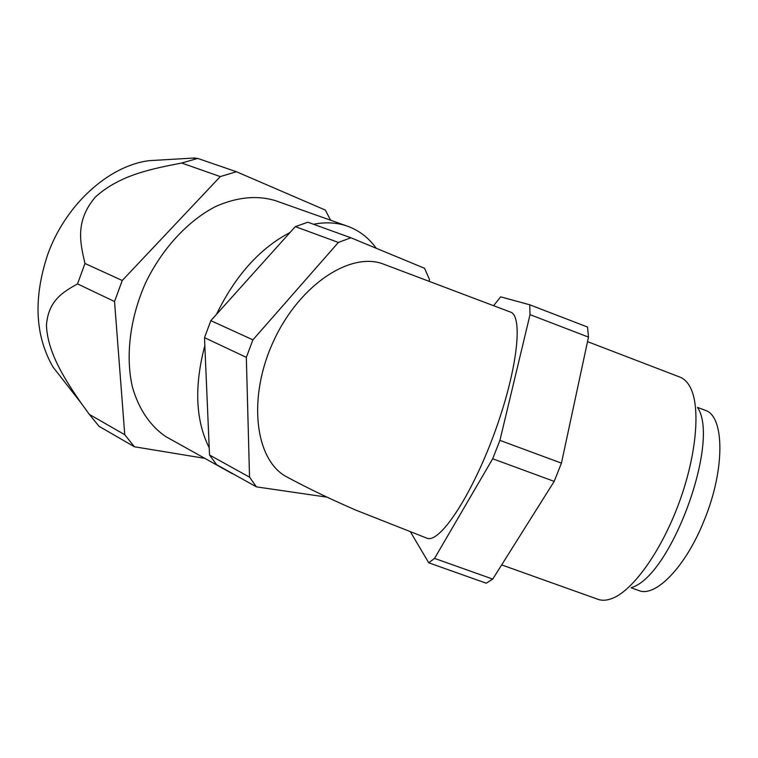 <?xml version="1.0" encoding="UTF-8"?>
<svg xmlns="http://www.w3.org/2000/svg" width="758" height="758" viewBox="0 0 758 758"><rect width="100%" height="100%" fill="white"/><g stroke="black" fill="none" stroke-linecap="round" stroke-linejoin="round"><path stroke-width="1.14" d="M204.831 458.353L134.422 446.775L124.767 434.713L114.543 301.523L122.246 280.507L220.275 176.595L236.42 171.734L325.324 210.07L330.611 220.218M124.767 434.713L89.311 414.38L99.108 426.356L134.422 446.775M89.311 414.38L80.992 402.886C66.022 381.132 47.299 352.887 46.465 325.087C48.36 300.339 63.34 291.849 77.524 283.909L84.962 263.471C80.414 243.583 74.606 221.45 95.366 197.08C120.096 174.511 153.144 168.627 181.664 163.027L220.275 176.595M84.962 263.471L122.246 280.507M64.932 382.326L53.069 367.128C35.086 335.889 33.229 298.548 47.517 255.095C65.197 204.755 108.839 165.614 149.146 160.677L162.809 159.862M170.768 439.365L165.746 436.57C150.321 426.129 138.619 409.036 132.347 386.779C125.326 356.042 129.988 317.791 145.631 282.791C162.297 248.273 188.391 220.322 216.172 206.252C237.406 197.052 257.076 195.157 275.173 200.567L276.083 200.889M327.068 497.172L256.431 486.873L216.617 464.682L209.53 455.018L209.217 447.798C195.536 420.51 194.076 386.419 204.84 345.544L204.508 337.661L210.838 320.653L216.447 314.409C235.397 275.524 259.928 248.217 290.049 232.479L295.317 226.623L307.843 222.217L350.888 237.775L424.546 268.285L429.379 279.228L429.293 281.209M209.217 447.798L204.84 345.544M240.04 477.739L230.138 472.225M313.48 224.254C325.665 221.923 336.884 222.53 347.136 226.073C358.913 230.271 368.615 237.671 376.243 248.273M697.521 407.387L705.111 410.277C724.544 415.602 725.463 469.41 703.888 521.078C685.507 567.088 655.443 597.475 639.003 590.615L638.454 590.416M697.597 407.596C720.432 441.213 671.076 576.004 631.641 587.497M587.526 341.64L679.888 377.086C684.038 378.678 687.478 382.06 690.206 387.215C700.648 406.62 696.801 454.497 679.177 502.488C661.62 550.488 633.48 589.838 612.824 598.166C607.376 600.412 602.534 600.838 598.299 599.436L597.598 599.18M493.666 305.635L500.668 296.852L529.728 304.782L587.516 327.039L588.492 337.111L561.441 463.138L554.193 481.387L492.738 579.084L486.219 583.205L428.734 562.806L410.684 532.258M285.7 476.327C312.324 490.625 331.881 499.645 355.407 509.954L427.029 538.237C439.564 543.533 471.05 496.812 494.14 433.917C517.363 371.079 523.503 315.735 510.409 312.05L383.709 264.182C350.878 251.163 299.571 284.496 273.657 340.901C247.411 397.135 254.802 458.855 285.7 476.327L289.262 478.26M529.728 304.782L530.031 314.646L499.92 440.37L492.691 458.761L434.552 558.4L428.734 562.806M492.738 579.084L434.552 558.4M554.193 481.387L492.691 458.761M561.441 463.138L499.92 440.37M588.492 337.111L530.031 314.646M256.431 486.873L249.534 477.152L246.331 357.359L252.907 339.859L338.381 242.437L350.888 237.775M209.53 455.018L249.534 477.152M295.317 226.623L338.381 242.437M216.447 314.409L290.049 232.479M210.838 320.653L252.907 339.859M204.508 337.661L246.331 357.359M181.664 163.027L197.772 158.431L236.42 171.734M192.077 158.128L197.772 158.431M77.524 283.909L114.543 301.523M347.136 226.073L275.173 200.567M232.535 473.797L165.746 436.57M631.13 587.782L639.003 590.615M501.663 564.9L598.299 599.436M53.069 367.128L80.992 402.886M149.146 160.677L195.062 157.958"/></g></svg>
